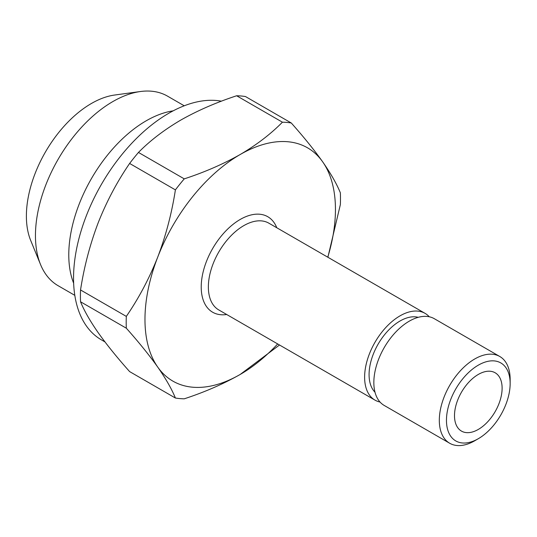 <?xml version="1.0" encoding="UTF-8"?>
<svg xmlns="http://www.w3.org/2000/svg" width="537" height="537" viewBox="0 0 537 537"><rect width="100%" height="100%" fill="white"/><g stroke="black" fill="none" stroke-linecap="round" stroke-linejoin="round"><path stroke-width="0.81" d="M478.306 374.443A33.67 19.439 -60 0 1 495.141 372.772A33.67 19.439 -60 0 1 500.303 399.756A33.67 19.439 -60 0 1 478.306 429.432A33.67 19.439 -60 0 1 461.471 431.097A33.67 19.439 -60 0 1 456.309 404.113A33.67 19.439 -60 0 1 478.306 374.443M74.804 295.343L58.11 285.704A109.434 63.185 -60 0 1 40.544 264.546L30.669 240.408A91.934 53.082 -60 0 1 91.397 103.493A91.934 53.082 -60 0 1 114.596 95.042L140.439 91.518A109.434 63.185 -60 0 1 167.544 96.157L184.238 105.796M40.544 264.546A109.434 63.185 -60 0 1 112.83 101.58A109.434 63.185 -60 0 1 140.439 91.518M73.643 283.221A109.434 63.185 -60 0 1 146.158 120.825A109.434 63.185 -60 0 1 173.156 110.85M104.95 341.908L101.439 339.874A134.686 77.764 -60 0 1 80.792 231.95A134.686 77.764 -60 0 1 168.779 113.26A134.686 77.764 -60 0 1 221.405 101.191M380.028 402.045A50.089 28.917 -60 0 1 374.987 400.125A50.089 28.917 -60 0 1 367.315 359.985A50.089 28.917 -60 0 1 400.031 315.85A50.089 28.917 -60 0 1 425.076 313.366A50.089 28.917 -60 0 1 429.258 316.776M374.994 392.218A43.772 25.273 -60 0 1 372.45 356.447A43.772 25.273 -60 0 1 400.031 321.005A43.772 25.273 -60 0 1 418.236 317.327M474.735 440.77L478.306 438.709L474.735 440.77A50.089 28.917 -60 0 1 449.691 443.253L384.217 405.448A50.089 28.917 -60 0 1 376.538 365.314A50.089 28.917 -60 0 1 409.254 321.173A50.089 28.917 -60 0 1 434.299 318.696L499.779 356.494A50.089 28.917 -60 0 1 510.15 379.424L510.15 383.552A45.034 26.004 -60 0 1 478.306 438.709A45.034 26.004 -60 0 1 446.462 420.323A45.034 26.004 -60 0 1 478.306 365.167A45.034 26.004 -60 0 1 510.15 383.552M449.691 443.253A50.089 28.917 -60 0 1 442.011 403.112A50.089 28.917 -60 0 1 474.735 358.978A50.089 28.917 -60 0 1 499.779 356.494M279.495 344.989L240.207 374.443C223.285 384.022 204.631 392.144 184.251 398.816A151.521 87.484 -60 0 1 175.398 398.024C171.78 389.124 165.893 378.807 157.73 367.08C149.246 355.138 138.774 342.176 126.316 328.194A151.521 87.484 -60 0 1 126.316 316.394C138.808 298.189 149.279 278.428 157.73 257.102A134.686 77.764 -60 0 1 240.207 154.502C256.632 144.856 270.702 134.089 282.422 122.194A151.521 87.484 -60 0 1 291.276 122.986C303.767 137.009 314.239 149.971 322.69 161.865C330.866 173.632 336.759 183.949 340.357 192.817A151.521 87.484 -60 0 1 340.357 204.617L327.885 257.257M277.683 343.942A134.686 77.764 -60 0 1 240.207 374.443A134.686 77.764 -60 0 1 157.73 367.08A134.686 77.764 -60 0 1 157.73 257.102C165.913 235.542 171.8 213.135 175.398 189.883A151.521 87.484 -60 0 1 184.251 178.868C204.631 172.202 223.285 164.08 240.207 154.502A134.686 77.764 -60 0 1 322.69 161.865A134.686 77.764 -60 0 1 327.765 257.189M126.316 328.194L80.537 301.767A151.521 87.484 -60 0 1 80.537 289.96L126.316 316.394M80.537 301.767C84.155 310.661 90.041 320.978 98.204 332.712C106.688 344.653 117.16 357.615 129.625 371.597L175.398 398.024M282.422 122.194L236.642 95.767A151.521 87.484 -60 0 1 245.496 96.553L291.276 122.986M175.398 189.883L129.625 163.456C117.126 181.654 106.655 201.415 98.204 222.741C90.028 244.301 84.134 266.708 80.537 289.96M129.625 163.456A151.521 87.484 -60 0 1 138.472 152.441L184.251 178.868M236.642 95.767C216.035 102.527 197.388 110.656 180.687 120.134C164.094 129.907 150.024 140.674 138.472 152.441M374.987 400.125L218.74 309.909A50.089 28.917 -60 0 1 211.061 269.775A50.089 28.917 -60 0 1 243.778 225.641A50.089 28.917 -60 0 1 268.822 223.157L425.076 313.366M226.695 314.507A55.136 31.831 -60 0 1 201.831 278.703A55.136 31.831 -60 0 1 240.207 219.452A55.136 31.831 -60 0 1 276.777 227.748"/></g></svg>
